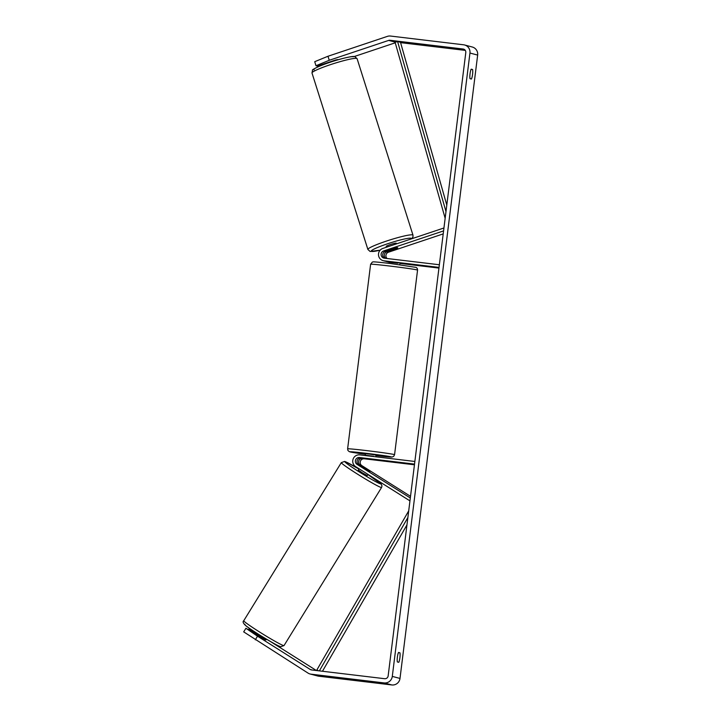 <?xml version="1.0" encoding="UTF-8"?>
<svg xmlns="http://www.w3.org/2000/svg" width="721" height="721" viewBox="0 0 721 721"><rect width="100%" height="100%" fill="white"/><g stroke="black" fill="none" stroke-linecap="round" stroke-linejoin="round"><path stroke-width="1.08" d="M384.699 258.217A3.722 3.659 104.8 0 1 385.275 251.377L394.883 248.168A5.317 0.541 -17.6 0 1 397.65 247.7A5.317 0.541 -17.6 0 1 397.74 247.763A5.317 0.541 -17.6 0 1 396.424 248.574L396.406 248.52M398.56 263.012L385.609 261.236A6.381 6.264 104.8 0 1 384.771 261.083L383.13 260.651A6.381 6.264 -75.2 0 0 383.969 260.804L439.035 267.401M443.947 227.98L382.842 248.43A6.381 6.264 -75.2 0 0 383.13 260.651M443.577 230.891L383.635 250.953A3.722 3.659 -75.2 0 0 384.293 258.172L439.359 264.76M443.208 233.892L388.457 252.215A3.722 3.659 -75.2 0 0 387.096 258.506M385.555 261.236A6.381 6.264 -75.2 0 0 386.312 261.489L387.943 261.912A6.381 6.264 -75.2 0 0 388.781 262.074L389.358 262.147M386.312 261.489A6.381 6.264 -75.2 0 0 387.15 261.642L389.385 261.912M399.912 263.408L438.945 268.077M396.424 248.574L386.816 251.791A3.722 3.659 -75.2 0 0 385.789 258.352M367.232 470.191L369.774 471.507L368.773 470.597L360.23 465.207A3.722 3.659 104.8 0 1 362.645 458.358L375.452 459.8L361.104 457.952A3.722 3.659 -75.2 0 0 358.688 464.802L367.232 470.191M409.952 500.888L355.66 466.631A6.381 6.264 104.8 0 1 359.797 454.879L414.863 461.467M410.312 497.986L357.057 464.369A3.722 3.659 104.8 0 1 359.464 457.52L414.53 464.108M410.519 496.336L361.87 465.64A3.722 3.659 104.8 0 1 364.285 458.79L414.449 464.793M263.859 639.031L264.138 638.581L257.821 634.588L257.532 635.066M361.509 466.55L369.873 471.507L361.5 466.577M359.067 468.776L358.31 469.993L362.275 472.787L367.259 475.572L368.052 474.454M359.941 469.326L366.007 473.156M397.352 661.941A5.317 0.991 -83.2 0 1 397.397 657.047A5.317 0.991 -83.2 0 1 398.533 652.451L399.948 652.82A5.317 0.991 -83.2 0 1 399.903 657.714A5.317 0.991 -83.2 0 1 398.767 662.311L397.352 661.941M470.047 73.776A5.317 0.991 96.8 0 0 470.002 78.661L471.417 79.04A5.317 0.991 96.8 0 0 472.552 74.434A5.317 0.991 96.8 0 0 472.597 69.54L471.183 69.171A5.317 0.991 96.8 0 0 470.047 73.776M338.194 59.735L338.176 59.699A5.317 0.541 162.4 0 0 338.086 59.636A5.317 0.541 162.4 0 0 335.328 60.095L317.402 66.098L315.987 65.728L314.716 61.691L327.983 56.256L387.375 36.374A7.444 7.309 104.8 0 1 390.53 36.05L463.603 44.792A7.444 7.309 104.8 0 1 469.948 53.048L392.296 676.406A7.444 7.309 104.8 0 1 384.122 682.922L311.048 674.171A7.444 7.309 104.8 0 1 308.065 673.117L243.689 631.875L245.924 628.261L257.523 636.201L255.297 639.815M327.983 56.256L329.254 60.285L388.655 40.412A3.19 3.136 104.8 0 1 390.007 40.268L463.08 49.01A3.19 3.136 104.8 0 1 465.793 52.552L388.15 675.91A3.19 3.136 104.8 0 1 384.644 678.704L311.571 669.953A3.19 3.136 104.8 0 1 310.291 669.503L257.523 636.201M464.576 44.981L472.282 47.009A7.444 7.309 104.8 0 1 477.653 55.075L400.002 678.434A7.444 7.309 104.8 0 1 391.827 684.95L318.754 676.208A7.444 7.309 104.8 0 1 317.781 676.019L310.075 673.991M266.428 639.157L265.905 640.005L263.264 638.689L245.924 628.261M257.37 633.588L250.295 629.415L248.628 629.451M316.42 670.539L270.501 641.555M248.88 629.045L257.009 634.174M354.164 56.562L395.243 42.809M400.588 42.647L465.288 50.389M329.254 60.285L315.987 65.728M318.925 66.431L318.682 65.674M471.083 69.36L472.597 69.54M398.434 652.64L399.948 652.82M388.439 250.376L395.55 247.997A5.317 0.541 -17.6 0 1 397.65 247.7A5.317 0.541 -17.6 0 1 397.74 247.763A5.317 0.541 -17.6 0 1 396.901 248.357L389.791 250.737A5.317 0.541 -17.6 0 1 387.691 251.034A5.317 0.541 -17.6 0 1 387.601 250.971A5.317 0.541 -17.6 0 1 388.439 250.376L388.421 250.331M386.411 247.231L386.159 246.438A5.317 0.541 -17.6 0 1 390.665 244.446A5.317 0.541 -17.6 0 1 396.208 243.166A5.317 0.541 -17.6 0 1 396.298 243.229L396.496 243.86M390.295 261.804L390.232 262.345L397.641 263.228L397.704 262.696M366.151 455.645L373.559 456.528M365.268 455.537L365.493 453.743L369.801 454.149L376.038 455.059L375.821 456.799M367.142 458.88L375.452 459.8L367.142 458.88M366.187 455.357L373.595 456.249M446.795 205.07L400.488 42.287L397.595 41.521L445.984 211.604M397.595 41.521L395.09 42.278L445.154 218.274M319.358 670.89L407.879 517.543M322.467 671.26L406.959 524.897M318.43 670.773L316.916 669.881L408.708 510.874M385.609 261.236L383.969 260.804M385.275 251.377L383.635 250.953M388.781 262.074L387.15 261.642M388.457 252.215L386.816 251.791M358.688 464.802L357.057 464.369M361.104 457.952L359.464 457.52M364.285 458.79L362.645 458.358M361.87 465.64L360.23 465.207M283.569 645.574A23.658 1.307 -148.3 0 1 261.39 633.146A23.658 1.307 -148.3 0 1 243.752 620.727C242.472 621.682 243.166 623.341 245.834 625.702C253.323 631.866 282.722 648.918 280.676 646.746L284.02 645.574A23.658 1.307 -148.3 0 1 283.569 645.574M245.023 624.386A20.999 1.163 31.7 0 0 258.686 634.408A20.999 1.163 31.7 0 0 279.964 646.431M358.905 469.029L345.864 461.882L344.647 461.449L341.312 462.621A23.658 1.307 31.7 0 0 358.95 475.04A23.658 1.307 31.7 0 0 381.13 487.468A23.658 1.307 31.7 0 0 381.58 487.468L284.02 645.574M381.58 487.468L381.977 485.882L381.148 483.98L367.953 474.616A20.999 1.163 -148.3 0 1 380.309 483.809A20.999 1.163 -148.3 0 1 359.031 471.786A20.999 1.163 -148.3 0 1 345.368 461.755A20.999 1.163 -148.3 0 1 358.905 469.038M400.002 678.434L392.296 676.406M477.653 55.075L469.948 53.048M312.382 670.052L310.291 669.503M463.9 49.235L463.08 49.01M396.28 41.926L390.007 40.268M395.405 42.188L388.655 40.412M391.827 684.95L384.122 682.922M318.754 676.208L311.048 674.171M357.102 58.698A23.658 2.397 162.4 0 0 356.706 58.428A23.658 2.397 162.4 0 0 332.039 64.124A23.658 2.397 162.4 0 0 311.995 72.983L312.508 70.234C311.778 70.018 314.257 68.612 319.944 65.999C331.66 61.051 353.182 55.175 354.894 56.689L357.102 58.698L412.989 235.163L412.935 237.083L411.556 238.813M311.995 72.983L367.881 249.448A23.658 2.397 -17.6 0 1 387.916 240.598A23.658 2.397 -17.6 0 1 412.583 234.893A23.658 2.397 -17.6 0 1 412.989 235.163M410.997 239.002A20.999 2.136 162.4 0 0 410.898 238.245A20.999 2.136 162.4 0 0 387.429 243.824A20.999 2.136 162.4 0 0 371.567 251.413A20.999 2.136 162.4 0 0 380.183 250.151M314.086 69.901A20.999 2.136 -17.6 0 1 329.948 62.312A20.999 2.136 -17.6 0 1 353.416 56.734M389.8 266.049A23.658 0.604 -172.9 0 0 370.612 264.256L372.351 262.074C373.505 261.885 371.261 261.308 390.593 263.544L416.134 267.392C417.126 268.05 417.603 268.951 417.558 270.105A23.658 0.604 -172.9 0 0 389.8 266.049M394.567 454.69L393.72 456.33L392.071 457.042L375.974 455.573A20.999 0.532 -172.9 0 0 391.106 456.817A20.999 0.532 -172.9 0 0 366.962 453.401A20.999 0.532 -172.9 0 0 349.937 451.788A20.999 0.532 -172.9 0 0 365.421 454.257L349.279 451.661L347.928 450.463L347.621 448.841A23.658 0.604 7.1 0 1 366.809 450.634A23.658 0.604 7.1 0 1 394.567 454.69L417.558 270.105M341.312 462.621L243.752 620.727M257.379 633.579L256.757 634.579M380.165 250.178L370.152 251.476M367.881 249.448L370.089 251.458M347.621 448.841L370.612 264.256M389.205 263.372L389.412 261.696M399.749 264.688L399.948 263.093"/></g></svg>
